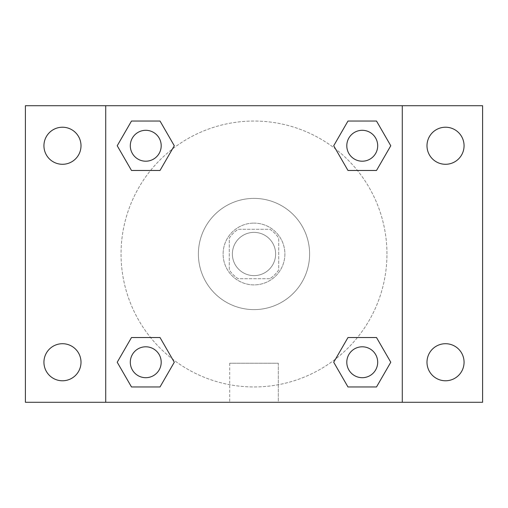 <?xml version="1.0" encoding="UTF-8"?>
<svg xmlns="http://www.w3.org/2000/svg" width="508" height="508" viewBox="0 0 508 508"><rect width="100%" height="100%" fill="white"/><g stroke="black" fill="none" stroke-linecap="round" stroke-linejoin="round"><path stroke-width="0.38" stroke-dasharray="2.54 1.91" d="M275.622 254A21.622 21.622 0 0 0 243.186 235.274A21.622 21.622 0 0 0 243.186 272.726A21.622 21.622 0 0 0 275.622 254A21.622 21.622 0 0 0 243.186 235.274A21.622 21.622 0 0 0 243.186 272.726A21.622 21.622 0 0 0 275.622 254M269.85 278.714L238.15 278.714A29.362 29.362 0 0 1 229.286 269.85L229.286 238.15A29.362 29.362 0 0 1 238.15 229.286L269.85 229.286A29.362 29.362 0 0 1 278.714 238.15L278.714 269.85A29.362 29.362 0 0 1 269.85 278.714L238.15 278.714A29.362 29.362 0 0 1 229.286 269.85L229.286 238.15A29.362 29.362 0 0 1 238.15 229.286L269.85 229.286A29.362 29.362 0 0 1 278.714 238.15L278.714 269.85A29.362 29.362 0 0 1 269.85 278.714M254 223.107A30.893 30.893 0 0 1 280.753 269.443A30.893 30.893 0 0 1 227.247 269.443A30.893 30.893 0 0 1 254 223.107A30.893 30.893 0 0 0 223.107 254A30.893 30.893 0 0 0 254 284.893A30.893 30.893 0 0 0 284.893 254A30.893 30.893 0 0 0 254 223.107M309.607 254A55.607 55.607 0 0 0 226.2 205.842A55.607 55.607 0 0 0 226.2 302.158A55.607 55.607 0 0 0 309.607 254A55.607 55.607 0 0 0 226.2 205.842A55.607 55.607 0 0 0 226.2 302.158A55.607 55.607 0 0 0 309.607 254M62.471 380.778A18.536 18.536 0 0 0 78.524 352.977A18.536 18.536 0 0 0 46.418 352.977A18.536 18.536 0 0 0 62.471 380.778M445.529 380.778A18.536 18.536 0 0 0 461.582 352.977A18.536 18.536 0 0 0 429.476 352.977A18.536 18.536 0 0 0 445.529 380.778M445.529 164.287A18.536 18.536 0 0 0 461.582 136.487A18.536 18.536 0 0 0 429.476 136.487A18.536 18.536 0 0 0 445.529 164.287M62.471 164.287A18.536 18.536 0 0 0 78.524 136.487A18.536 18.536 0 0 0 46.418 136.487A18.536 18.536 0 0 0 62.471 164.287M25.4 105.721L482.6 105.721L482.6 402.279L25.4 402.279L25.4 105.721M105.721 105.721L402.279 105.721L402.279 402.279L105.721 402.279L105.721 105.721L402.279 105.721L402.279 402.279L105.721 402.279L105.721 105.721L105.721 402.279M269.443 105.721L238.557 105.728L269.443 105.721M278.301 402.279L229.699 402.279L278.301 402.279L229.699 402.279L278.301 402.279L278.301 363.233L229.699 363.233L278.301 363.233L229.699 363.233L278.301 363.233L278.301 402.279M386.956 254A132.956 132.956 0 0 0 187.522 138.855A132.956 132.956 0 0 0 187.522 369.145A132.956 132.956 0 0 0 386.956 254A132.956 132.956 0 0 0 187.522 138.855A132.956 132.956 0 0 0 187.522 369.145A132.956 132.956 0 0 0 386.956 254M161.201 362.242A15.443 15.443 0 0 0 138.03 348.869A15.443 15.443 0 0 0 138.03 375.622A15.443 15.443 0 0 0 161.201 362.242A15.443 15.443 0 0 0 138.03 348.869A15.443 15.443 0 0 0 138.03 375.622A15.443 15.443 0 0 0 161.201 362.242A15.443 15.443 0 0 0 138.03 348.869A15.443 15.443 0 0 0 138.03 375.622A15.443 15.443 0 0 0 161.201 362.242M377.692 145.758A15.443 15.443 0 0 0 354.52 132.378A15.443 15.443 0 0 0 354.52 159.131A15.443 15.443 0 0 0 377.692 145.758A15.443 15.443 0 0 0 354.52 132.378A15.443 15.443 0 0 0 354.52 159.131A15.443 15.443 0 0 0 377.692 145.758A15.443 15.443 0 0 0 354.52 132.378A15.443 15.443 0 0 0 354.52 159.131A15.443 15.443 0 0 0 377.692 145.758M161.201 145.758A15.443 15.443 0 0 0 138.03 132.378A15.443 15.443 0 0 0 138.03 159.131A15.443 15.443 0 0 0 161.201 145.758A15.443 15.443 0 0 0 138.03 132.378A15.443 15.443 0 0 0 138.03 159.131A15.443 15.443 0 0 0 161.201 145.758A15.443 15.443 0 0 0 138.03 132.378A15.443 15.443 0 0 0 138.03 159.131A15.443 15.443 0 0 0 161.201 145.758M346.799 362.242A15.443 15.443 0 0 1 369.97 348.869A15.443 15.443 0 0 1 369.97 375.622A15.443 15.443 0 0 1 346.799 362.242A15.443 15.443 0 0 1 369.97 348.869A15.443 15.443 0 0 1 369.97 375.622A15.443 15.443 0 0 1 346.799 362.242M105.721 254L105.721 238.557L105.728 254M402.279 254L402.279 238.557L402.272 254M402.279 105.721L402.279 402.279M131.489 386.956L117.221 362.242L131.489 337.534L117.221 362.242L131.489 386.956M160.026 337.534L174.288 362.242L160.02 386.956L174.288 362.242L160.026 337.534M347.974 170.466L333.712 145.758L347.98 121.044L333.712 145.758L347.974 170.466M376.511 121.044L390.779 145.758L376.511 170.466L390.779 145.758L376.511 121.044M131.489 170.466L117.221 145.758L131.489 121.044L117.221 145.758L131.489 170.466M160.026 121.044L174.288 145.758L160.02 170.466L174.288 145.758L160.026 121.044M347.974 386.956L333.712 362.242L347.98 337.534L333.712 362.242L347.974 386.956M376.511 337.534L390.779 362.242L376.511 386.956L390.779 362.242L376.511 337.534M377.692 362.242A15.443 15.443 0 0 0 354.52 348.869A15.443 15.443 0 0 0 354.52 375.622A15.443 15.443 0 0 0 377.692 362.242M229.699 363.233L229.699 402.279L229.699 363.233"/><path stroke-width="0.76" d="M25.4 105.721L482.6 105.721L482.6 402.279L25.4 402.279L25.4 105.721M445.529 127.222A18.536 18.536 0 0 1 464.064 145.758A18.536 18.536 0 0 1 445.529 164.287A18.536 18.536 0 0 1 426.993 145.758A18.536 18.536 0 0 1 445.529 127.222M445.529 343.713A18.536 18.536 0 0 1 464.064 362.242A18.536 18.536 0 0 1 445.529 380.778A18.536 18.536 0 0 1 426.993 362.242A18.536 18.536 0 0 1 445.529 343.713M62.471 343.713A18.536 18.536 0 0 1 81.007 362.242A18.536 18.536 0 0 1 62.471 380.778A18.536 18.536 0 0 1 43.936 362.242A18.536 18.536 0 0 1 62.471 343.713M62.471 127.222A18.536 18.536 0 0 1 81.007 145.758A18.536 18.536 0 0 1 62.471 164.287A18.536 18.536 0 0 1 43.936 145.758A18.536 18.536 0 0 1 62.471 127.222M131.489 337.534L160.026 337.534L174.288 362.242L160.02 386.956L131.489 386.956L117.221 362.242L131.489 337.534L160.026 337.534L131.489 337.534M347.974 121.044L376.511 121.044L390.779 145.758L376.511 170.466L347.974 170.466L333.712 145.758L347.98 121.044L376.511 121.044L347.974 121.044M105.721 402.279L105.721 105.721M402.279 105.721L402.279 402.279M131.489 121.044L160.026 121.044L174.288 145.758L160.02 170.466L131.489 170.466L117.221 145.758L131.489 121.044L160.026 121.044L131.489 121.044M347.974 337.534L376.511 337.534L390.779 362.242L376.511 386.956L347.974 386.956L333.712 362.242L347.98 337.534L376.511 337.534L347.974 337.534M376.511 386.956L347.974 386.956L376.511 386.956M377.692 362.242A15.443 15.443 0 0 0 354.52 348.869A15.443 15.443 0 0 0 354.52 375.622A15.443 15.443 0 0 0 377.692 362.242M160.026 386.956L131.489 386.956L160.026 386.956M161.201 362.242A15.443 15.443 0 0 0 138.03 348.869A15.443 15.443 0 0 0 138.03 375.622A15.443 15.443 0 0 0 161.201 362.242M376.511 170.466L347.974 170.466L376.511 170.466M377.692 145.758A15.443 15.443 0 0 0 354.52 132.378A15.443 15.443 0 0 0 354.52 159.131A15.443 15.443 0 0 0 377.692 145.758M160.026 170.466L131.489 170.466L160.026 170.466M161.201 145.758A15.443 15.443 0 0 0 138.03 132.378A15.443 15.443 0 0 0 138.03 159.131A15.443 15.443 0 0 0 161.201 145.758"/></g></svg>
